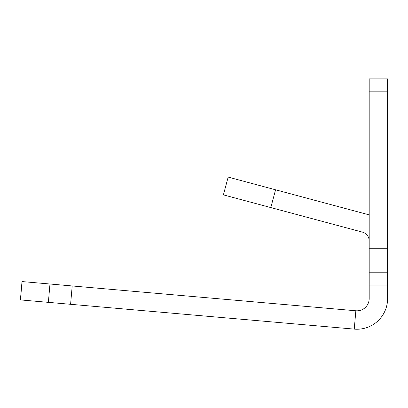 <?xml version="1.0" encoding="UTF-8"?>
<svg xmlns="http://www.w3.org/2000/svg" width="408" height="408" viewBox="0 0 408 408"><rect width="100%" height="100%" fill="white"/><g stroke="black" fill="none" stroke-linecap="round" stroke-linejoin="round"><path stroke-width="0.61" d="M48.368 302.353L49.975 284.014L355.853 310.774L354.246 329.113L48.368 302.353L20.4 299.905L22.006 281.566L20.492 299.911M49.975 284.014L22.098 281.576M387.6 285.049L369.194 285.049L369.194 272.779L387.6 272.779L387.6 298.549A30.682 30.682 0 0 1 354.246 329.113M369.194 285.049L369.194 298.549A12.271 12.271 0 0 1 355.853 310.774M387.6 91.157L369.194 91.157L369.194 78.887L387.6 78.887L387.6 272.779M369.194 91.157L369.194 248.237L387.6 248.237M369.194 272.779L369.194 248.237M369.194 240.873A9.037 9.037 0 0 0 362.493 232.142L223.395 194.871L228.159 177.092L367.256 214.363A27.448 27.448 0 0 1 369.194 214.96M275.573 189.796L270.81 207.575M72.201 285.957L70.594 304.297"/></g></svg>
